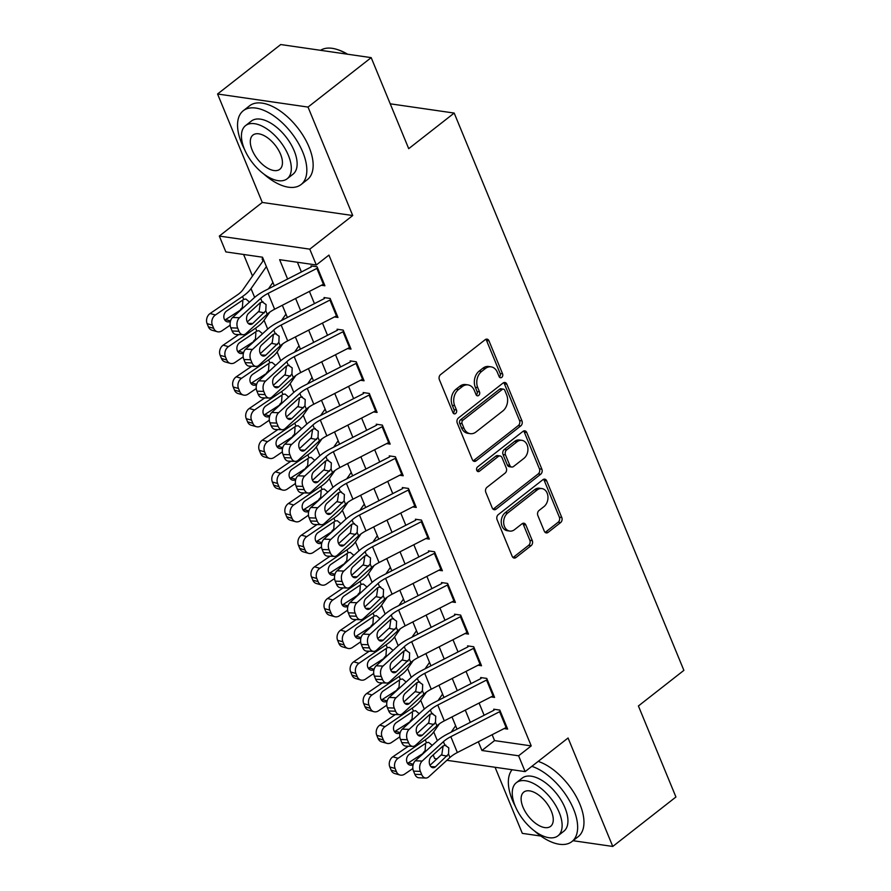 <?xml version="1.0" encoding="UTF-8"?>
<svg xmlns="http://www.w3.org/2000/svg" width="891" height="891" viewBox="0 0 891 891"><rect width="100%" height="100%" fill="white"/><g stroke="black" fill="none" stroke-linecap="round" stroke-linejoin="round"><path stroke-width="1.34" d="M501.744 377.394A2.573 1.938 98.2 0 0 502.58 373.852L488.97 340.83A3.687 2.773 98.2 0 0 487.021 339.126A3.687 2.773 98.2 0 0 485.216 339.66L440.566 374.61A3.687 2.773 98.2 0 0 439.374 379.655L452.984 412.689A2.573 1.938 98.2 0 0 454.354 413.87A2.573 1.938 98.2 0 0 455.613 413.502A2.573 1.938 98.2 0 0 456.459 409.96L454.7 405.695A11.783 8.865 98.2 0 1 458.531 389.534L462.251 386.616A11.783 8.865 98.2 0 1 468.031 384.912A11.783 8.865 98.2 0 1 474.29 390.358L476.05 394.624A2.573 1.938 98.2 0 0 477.42 395.816A2.573 1.938 98.2 0 0 478.679 395.448A2.573 1.938 98.2 0 0 479.525 391.906L477.754 387.641A11.783 8.865 98.2 0 1 481.597 371.48L485.317 368.562A11.783 8.865 98.2 0 1 491.097 366.858A11.783 8.865 98.2 0 1 497.345 372.304L499.116 376.57A2.573 1.938 98.2 0 0 500.475 377.762A2.573 1.938 98.2 0 0 501.744 377.394M499.339 377.004A2.573 1.938 98.2 0 0 500.141 373.507L486.531 340.473A3.687 2.773 98.2 0 0 485.74 339.337M453.218 413.112A2.573 1.938 98.2 0 0 454.009 409.615L452.249 405.338L454.7 405.695M476.273 395.058A2.573 1.938 98.2 0 0 477.075 391.561L475.315 387.284L477.754 387.641M544.312 531.214A3.687 2.773 98.2 0 0 546.272 532.918A3.687 2.773 98.2 0 0 548.076 532.384L560.606 522.583A3.687 2.773 98.2 0 0 561.798 517.526L546.684 480.85A3.687 2.773 98.2 0 0 544.735 479.146A3.687 2.773 98.2 0 0 542.92 479.681L498.281 514.63A3.687 2.773 98.2 0 0 497.089 519.676L512.202 556.352A3.687 2.773 98.2 0 0 514.152 558.056A3.687 2.773 98.2 0 0 515.967 557.521L531.092 545.682A3.687 2.773 98.2 0 0 532.295 540.625L525.824 524.933A3.687 2.773 98.2 0 0 523.863 523.229A3.687 2.773 98.2 0 0 522.059 523.763L514.553 529.644A9.846 7.406 98.2 0 1 509.719 531.069A9.846 7.406 98.2 0 1 503.738 523.518A9.846 7.406 98.2 0 1 507.703 513.016L537.095 490.005A9.846 7.406 98.2 0 1 541.928 488.58A9.846 7.406 98.2 0 1 547.909 496.131A9.846 7.406 98.2 0 1 543.944 506.634L539.044 510.465A3.687 2.773 98.2 0 0 537.852 515.521L544.312 531.214M492.133 734.707L494.561 740.599L531.225 745.901L518.595 755.791L525.122 771.617L446.87 760.301M371.191 57.637L308.03 107.076L217.571 94.001L280.732 44.55L371.191 57.637L408.713 148.663L454.187 113.068L683.887 670.366L638.413 705.973L675.935 797L612.774 846.45L568.068 737.993L525.122 771.617M217.571 94.001L262.277 202.446L352.725 215.533L308.03 107.076M352.725 215.533L309.778 249.157L316.305 264.983L279.629 259.682L287.604 279.039M531.225 745.901L328.935 255.093L316.305 264.983M520.756 425.92A3.687 2.773 98.2 0 0 521.959 420.864L506.845 384.188A3.687 2.773 98.2 0 0 504.885 382.484A3.687 2.773 98.2 0 0 503.081 383.019L458.442 417.968A3.687 2.773 98.2 0 0 457.239 423.013L472.364 459.689A3.687 2.773 98.2 0 0 474.313 461.393A3.687 2.773 98.2 0 0 476.117 460.859L520.756 425.92L518.317 425.564A3.687 2.773 98.2 0 0 519.52 420.507L504.395 383.832A3.687 2.773 98.2 0 0 503.615 382.696M526.759 432.525L541.884 469.201A3.687 2.773 98.2 0 1 540.681 474.246L496.042 509.195A3.687 2.773 98.2 0 1 494.238 509.73A3.687 2.773 98.2 0 1 492.278 508.026L485.807 492.333A3.687 2.773 98.2 0 1 487.009 487.277L505.119 473.11A3.687 2.773 98.2 0 0 506.311 468.053L502.023 457.651A3.687 2.773 98.2 0 0 500.074 455.947A3.687 2.773 98.2 0 0 498.258 456.482L479.414 471.239A2.573 1.938 98.2 0 1 478.144 471.606A2.573 1.938 98.2 0 1 476.585 469.635A2.573 1.938 98.2 0 1 477.621 466.884L523.006 431.355A3.687 2.773 98.2 0 1 524.81 430.821A3.687 2.773 98.2 0 1 526.759 432.525L524.32 432.168L539.434 468.844L541.884 469.201M495.073 767.274L522.315 833.363L540.848 836.048M573.036 840.703L612.774 846.45M321.384 285.265L324.914 285.777L317.085 266.777L310.97 265.897M334.437 316.94L337.967 317.441L330.138 298.452L324.023 297.561M347.49 348.604L351.021 349.105L343.191 330.115L337.076 329.225M360.543 380.268L364.074 380.78L356.233 361.779L350.13 360.888M373.585 411.932L377.116 412.444L369.286 393.443L363.172 392.552M386.638 443.595L390.169 444.108L382.339 425.107L376.225 424.216M399.691 475.259L403.222 475.772L395.392 456.771L389.278 455.891M412.745 506.923L416.275 507.436L408.446 488.435L402.331 487.555M425.798 538.587L429.328 539.1L421.499 520.099L415.384 519.219M438.851 570.251L442.382 570.763L434.541 551.763L428.437 550.883M451.893 601.915L455.424 602.427L447.594 583.427L441.479 582.547M464.946 633.579L468.477 634.091L460.647 615.091L454.533 614.211M477.999 665.243L481.53 665.755L473.7 646.755L467.586 645.875M491.052 696.907L494.583 697.419L486.753 678.419L480.639 677.539M297.405 262.255L301.403 271.967M309.411 291.402L314.456 303.631M322.464 323.065L327.509 335.294M335.517 354.729L340.562 366.958M348.57 386.393L353.604 398.622M361.623 418.057L366.658 430.286M374.666 449.721L379.711 461.95M387.719 481.385L392.764 493.625M400.772 513.06L405.817 525.289M413.825 544.724L418.87 556.953M426.878 576.388L431.912 588.617M439.931 608.052L444.965 620.281M452.973 639.716L458.019 651.945M466.026 671.38L471.072 683.609M479.08 703.044L484.125 715.273M493.692 709.203L499.806 710.094L507.636 729.083L504.106 728.582M243.611 254.47L252.498 276.032M263.257 258.991L262.077 258.824L262.979 261.018M454.187 113.068L390.225 103.813M437.002 758.876L434.663 758.542L433.182 754.933M274.317 285.844L262.522 257.209L225.846 251.908L219.32 236.07L309.778 249.157M262.277 202.446L219.32 236.07M478.333 741.78L481.931 750.489L518.595 755.791M295.623 298.474L300.657 310.703M308.665 330.138L313.71 342.367M321.718 361.802L326.763 374.031M334.771 393.466L339.816 405.695M347.824 425.13L352.869 437.358M360.877 456.793L365.911 469.022M373.93 488.457L378.965 500.686M386.972 520.121L392.018 532.35M400.026 551.785L405.071 564.014M413.079 583.449L418.124 595.678M426.132 615.113L431.166 627.342M439.185 646.777L444.219 659.006M452.238 678.441L457.272 690.67M465.28 710.105L470.325 722.345M457.038 729.15L451.993 716.921M443.985 697.486L438.951 685.257M430.932 665.822L425.898 653.582M417.879 634.147L412.845 621.918M404.837 602.483L399.792 590.254M391.784 570.819L386.739 558.59M378.731 539.155L373.685 526.926M365.678 507.491L360.643 495.262M352.624 475.827L347.59 463.598M339.571 444.163L334.537 431.935M326.529 412.5L321.484 400.271M313.476 380.836L308.431 368.607M300.423 349.172L295.378 336.943M287.37 317.508L282.336 305.279M494.561 740.599L481.931 750.489M491.097 366.858L488.658 366.502A11.783 8.865 98.2 0 0 482.866 368.217L485.317 368.562M475.315 387.284A11.783 8.865 98.2 0 1 479.146 371.124L482.866 368.217M468.031 384.912L465.592 384.556A11.783 8.865 98.2 0 0 459.812 386.271L462.251 386.616M452.249 405.338A11.783 8.865 98.2 0 1 456.092 389.178L459.812 386.271M473.143 460.836A3.687 2.773 98.2 0 0 473.678 460.502L518.317 425.564M504.785 390.325A2.573 1.938 98.2 0 0 503.415 389.133A2.573 1.938 98.2 0 0 502.145 389.512L462.964 420.184A2.573 1.938 98.2 0 0 462.128 423.715L463.977 428.226A11.783 8.865 98.2 0 0 470.236 433.672A11.783 8.865 98.2 0 0 476.017 431.957L502.802 410.996A11.783 8.865 98.2 0 0 506.634 394.836L504.785 390.325M503.415 389.133L500.965 388.788A2.573 1.938 98.2 0 0 499.706 389.155L502.145 389.512M470.236 433.672L467.786 433.316A11.783 8.865 98.2 0 1 461.538 427.869L459.678 423.37A2.573 1.938 98.2 0 1 460.524 419.828L499.706 389.155M493.068 509.162A3.687 2.773 98.2 0 0 493.592 508.839L538.231 473.889A3.687 2.773 98.2 0 0 539.434 468.844M500.074 455.947L497.624 455.591A3.687 2.773 98.2 0 0 495.819 456.125L477.008 470.849M523.897 458.397A9.846 7.406 98.2 0 0 527.862 447.906A9.846 7.406 98.2 0 0 521.881 440.343A9.846 7.406 98.2 0 0 517.047 441.769L506.689 449.877A3.687 2.773 98.2 0 0 505.498 454.922L509.786 465.336A3.687 2.773 98.2 0 0 511.735 467.04A3.687 2.773 98.2 0 0 513.55 466.505L523.897 458.397M521.881 440.343L519.442 439.987A9.846 7.406 98.2 0 0 514.597 441.424L517.047 441.769M511.735 467.04L509.296 466.684A3.687 2.773 98.2 0 1 507.335 464.991L503.047 454.577A3.687 2.773 98.2 0 1 504.25 449.521L514.597 441.424M524.32 432.168A3.687 2.773 98.2 0 0 523.529 431.021M541.928 488.58L539.478 488.223A9.846 7.406 98.2 0 0 534.645 489.649L537.095 490.005M509.719 531.069L507.28 530.713A9.846 7.406 98.2 0 1 501.299 523.162A9.846 7.406 98.2 0 1 505.264 512.659L534.645 489.649M512.982 557.499A3.687 2.773 98.2 0 0 513.517 557.165L528.641 545.325A3.687 2.773 98.2 0 0 529.844 540.28L523.373 524.576A3.687 2.773 98.2 0 0 522.594 523.44M545.103 532.361A3.687 2.773 98.2 0 0 545.637 532.027L558.156 522.226A3.687 2.773 98.2 0 0 559.359 517.17L544.234 480.494A3.687 2.773 98.2 0 0 543.454 479.358M263.691 260.049A13.12 5.346 -22.4 0 0 263.235 260.651L242.931 289.742A18.756 7.64 157.6 0 1 237.273 294.988L210.12 313.498L215.399 314.991A7.496 6.081 105.9 0 0 212.381 325.159L207.113 323.667A7.496 6.081 -74.1 0 1 210.12 313.498M266.387 266.598L251.028 288.617A28.122 11.46 157.6 0 1 242.541 296.48L215.399 314.991M272.913 282.436L268.436 288.851M254.804 307.662A28.122 11.46 157.6 0 1 252.766 309.522M230.156 325.204L221.926 330.828A7.496 6.081 105.9 0 1 217.259 331.708L211.991 330.216A7.496 6.081 -74.1 0 1 208.416 326.83L207.113 323.667M230.435 321.339A6.003 4.867 -74.1 0 1 227.149 321.774A6.003 4.867 -74.1 0 1 224.287 319.078A6.003 4.867 -74.1 0 1 226.693 310.937L243.755 299.421L245.905 299.042L249.235 301.837M208.416 326.83L213.684 328.334L212.381 325.159M213.684 328.334A7.496 6.081 105.9 0 0 217.259 331.708M224.799 320.025A6.003 4.867 105.9 0 0 225.601 319.579L230.535 320.972M241.383 309.478L225.601 319.579M240.537 309.389L242.397 307.406L242.82 301.191M324.124 283.861A13.12 5.346 157.6 0 1 323.4 284.24L274.628 309.222A18.756 7.64 -22.4 0 0 267.222 314.2L245.983 333.568A7.496 5.112 92.1 0 1 243.087 334.738A7.496 5.112 92.1 0 1 238.966 331.252L237.663 328.088L230.814 327.832L232.117 330.995L238.966 331.252M311.371 266.866L264.961 290.633A28.122 11.46 -22.4 0 0 253.835 298.117L232.607 317.486L239.456 317.742A7.496 5.112 92.1 0 0 237.663 328.088M317.597 268.024A13.12 5.346 157.6 0 1 316.873 268.403L268.102 293.384A18.756 7.64 -22.4 0 0 260.695 298.374L239.456 317.742M247.264 321.974L259.147 311.015L260.272 303.43M230.814 327.832A7.496 5.112 -87.9 0 1 232.607 317.486M243.087 334.738L236.238 334.481A7.496 5.112 -87.9 0 1 232.117 330.995M260.695 298.374L262.099 301.782L266.075 304.555L265.808 310.792L252.732 323.5A6.003 4.087 -87.9 0 1 250.416 324.424A6.003 4.087 -87.9 0 1 247.119 321.64A6.003 4.087 -87.9 0 1 248.556 313.365L260.228 302.717L263.057 301.815M347.011 54.139A46.878 24.269 -128.1 0 0 337.043 49.462L338.068 49.796A45.753 23.678 51.9 0 1 347.579 54.217M337.043 49.462A46.878 24.269 -128.1 0 0 320.56 50.308M263.703 173.945A46.878 24.269 -128.1 0 0 301.08 184.548A46.878 24.269 -128.1 0 0 302.751 152.049A46.878 24.269 -128.1 0 0 243.288 110.718A46.878 24.269 -128.1 0 0 241.628 143.217A46.878 24.269 -128.1 0 0 244.602 149.554M301.08 184.548L307.395 179.603A46.878 24.269 -128.1 0 0 309.066 147.104A46.878 24.269 -128.1 0 0 249.603 105.773L243.288 110.718M245.571 125.609L251.385 121.053A33.747 17.475 51.9 0 1 294.186 150.813A33.747 17.475 51.9 0 1 292.994 174.213L287.18 178.757A33.747 17.475 -128.1 0 0 288.383 155.368A33.747 17.475 -128.1 0 0 245.571 125.609A33.747 17.475 -128.1 0 0 244.368 148.997A33.747 17.475 -128.1 0 0 287.18 178.757M252.198 150.134A21.752 11.26 -128.1 0 0 279.785 169.312A21.752 11.26 -128.1 0 0 280.554 154.232A21.752 11.26 -128.1 0 0 252.966 135.053A21.752 11.26 -128.1 0 0 252.198 150.134M534.511 830.991A46.878 24.269 -128.1 0 0 571.899 841.594A46.878 24.269 -128.1 0 0 573.559 809.095A46.878 24.269 -128.1 0 0 531.871 766.338M512.091 769.735A46.878 24.269 -128.1 0 0 512.436 800.263A46.878 24.269 -128.1 0 0 515.421 806.6M571.899 841.594L578.214 836.649A46.878 24.269 -128.1 0 0 579.874 804.15A46.878 24.269 -128.1 0 0 538.186 761.393M516.39 782.654L522.193 778.099A33.747 17.475 51.9 0 1 565.005 807.859A33.747 17.475 51.9 0 1 563.803 831.258L557.989 835.803A33.747 17.475 -128.1 0 0 559.192 812.414A33.747 17.475 -128.1 0 0 516.39 782.654A33.747 17.475 -128.1 0 0 515.187 806.043A33.747 17.475 -128.1 0 0 557.989 835.803M523.006 807.179A21.752 11.26 -128.1 0 0 550.593 826.358A21.752 11.26 -128.1 0 0 551.373 811.278A21.752 11.26 -128.1 0 0 523.785 792.099A21.752 11.26 -128.1 0 0 523.006 807.179M238.71 334.57L223.173 345.162L228.441 346.655A7.496 6.081 105.9 0 0 225.434 356.823L220.155 355.331A7.496 6.081 -74.1 0 1 223.173 345.162M269.728 312.184L264.07 320.281A28.122 11.46 157.6 0 1 255.594 328.144L228.441 346.655M285.966 314.1L281.489 320.515M267.857 339.326A28.122 11.46 157.6 0 1 265.819 341.186M243.21 356.879L234.968 362.492A7.496 6.081 105.9 0 1 230.312 363.372L225.044 361.88A7.496 6.081 -74.1 0 1 221.469 358.494L220.155 355.331M243.488 353.003A6.003 4.867 -74.1 0 1 240.202 353.437A6.003 4.867 -74.1 0 1 237.34 350.742A6.003 4.867 -74.1 0 1 239.746 342.601L256.808 331.084L258.958 330.706L262.288 333.501M221.469 358.494L226.737 359.997L225.434 356.823M226.737 359.997A7.496 6.081 105.9 0 0 230.312 363.372M237.841 351.689A6.003 4.867 105.9 0 0 238.654 351.243L243.588 352.636M254.425 341.142L238.654 351.243M253.59 341.053L255.45 339.07L255.873 332.855M251.763 366.234L236.226 376.826L241.494 378.319A7.496 6.081 105.9 0 0 238.487 388.487L233.208 386.995A7.496 6.081 -74.1 0 1 236.226 376.826M282.781 343.848L277.123 351.945A28.122 11.46 157.6 0 1 268.648 359.808L241.494 378.319M299.02 345.764L294.542 352.179M280.899 371.001A28.122 11.46 157.6 0 1 278.872 372.85M256.263 388.543L248.021 394.156A7.496 6.081 105.9 0 1 243.366 395.036L238.097 393.544A7.496 6.081 -74.1 0 1 234.511 390.158L233.208 386.995M256.541 384.667A6.003 4.867 -74.1 0 1 253.244 385.101A6.003 4.867 -74.1 0 1 250.382 382.406A6.003 4.867 -74.1 0 1 252.799 374.265L269.862 362.748L272.011 362.37L275.33 365.165M234.511 390.158L239.79 391.661L238.487 388.487M239.79 391.661A7.496 6.081 105.9 0 0 243.366 395.036M250.894 383.353A6.003 4.867 105.9 0 0 251.708 382.907L256.641 384.311M267.478 372.806L251.708 382.907M266.643 372.728L268.492 370.734L268.926 364.519M264.816 397.898L249.28 408.49L254.548 409.983A7.496 6.081 105.9 0 0 251.529 420.151L246.261 418.659A7.496 6.081 -74.1 0 1 249.28 408.49M295.834 375.512L290.176 383.62A28.122 11.46 157.6 0 1 281.701 391.472L254.548 409.983M312.073 377.428L307.595 383.843M293.952 402.665A28.122 11.46 157.6 0 1 291.925 404.514M269.316 420.207L261.074 425.82A7.496 6.081 105.9 0 1 256.419 426.7L251.139 425.207A7.496 6.081 -74.1 0 1 247.564 421.822L246.261 418.659M269.583 416.331A6.003 4.867 -74.1 0 1 266.298 416.776A6.003 4.867 -74.1 0 1 263.435 414.07A6.003 4.867 -74.1 0 1 265.852 405.928L282.915 394.412L285.064 394.034L288.383 396.829M247.564 421.822L252.844 423.325L251.529 420.151M252.844 423.325A7.496 6.081 105.9 0 0 256.419 426.7M263.948 415.017A6.003 4.867 105.9 0 0 264.761 414.571L269.695 415.974M280.531 404.469L264.761 414.571M279.685 404.391L281.545 402.398L281.968 396.183M277.869 429.562L262.333 440.154L267.601 441.658A7.496 6.081 105.9 0 0 264.582 451.826L259.314 450.323A7.496 6.081 -74.1 0 1 262.333 440.154M308.887 407.176L303.23 415.284A28.122 11.46 157.6 0 1 294.754 423.136L267.601 441.658M325.126 409.092L320.649 415.507M307.005 434.329A28.122 11.46 157.6 0 1 304.967 436.178M282.369 451.871L274.127 457.484A7.496 6.081 105.9 0 1 269.472 458.364L264.193 456.871A7.496 6.081 -74.1 0 1 260.618 453.486L259.314 450.323M282.636 448.006A6.003 4.867 -74.1 0 1 279.351 448.44A6.003 4.867 -74.1 0 1 276.488 445.734A6.003 4.867 -74.1 0 1 278.905 437.592L295.957 426.076L298.117 425.709L301.436 428.493M260.618 453.486L265.886 454.989L264.582 451.826M265.886 454.989A7.496 6.081 105.9 0 0 269.472 458.364M277.001 446.692A6.003 4.867 105.9 0 0 277.803 446.235L282.737 447.638M293.585 436.133L277.803 446.235M292.738 436.055L294.598 434.062L295.021 427.847M337.177 315.525A13.12 5.346 157.6 0 1 336.453 315.904L287.682 340.885A18.756 7.64 -22.4 0 0 280.264 345.864L259.036 365.232A7.496 5.112 92.1 0 1 256.14 366.401A7.496 5.112 92.1 0 1 252.019 362.915L250.716 359.752L243.867 359.496L245.17 362.659L252.019 362.915M324.424 298.53L278.003 322.297A28.122 11.46 -22.4 0 0 266.888 329.781L245.649 349.149L252.509 349.406A7.496 5.112 92.1 0 0 250.716 359.752M330.65 299.688A13.12 5.346 157.6 0 1 329.926 300.067L281.155 325.048A18.756 7.64 -22.4 0 0 273.749 330.038L252.509 349.406M260.317 353.638L272.201 342.679L273.325 335.094M243.867 359.496A7.496 5.112 -87.9 0 1 245.649 349.149M256.14 366.401L249.291 366.145A7.496 5.112 -87.9 0 1 245.17 362.659M273.749 330.038L275.152 333.446L279.128 336.219L278.861 342.456L265.774 355.164A6.003 4.087 -87.9 0 1 263.469 356.088A6.003 4.087 -87.9 0 1 260.172 353.304A6.003 4.087 -87.9 0 1 261.598 345.029L273.281 334.381L276.11 333.479M350.219 347.189A13.12 5.346 157.6 0 1 349.506 347.568L300.735 372.549A18.756 7.64 -22.4 0 0 293.317 377.539L272.089 396.896A7.496 5.112 92.1 0 1 269.193 398.065A7.496 5.112 92.1 0 1 265.072 394.579L263.769 391.416L256.909 391.16L258.223 394.323L265.072 394.579M337.477 330.193L291.056 353.961A28.122 11.46 -22.4 0 0 279.941 361.445L258.702 380.813L265.563 381.07A7.496 5.112 92.1 0 0 263.769 391.416M343.703 331.352A13.12 5.346 157.6 0 1 342.979 331.742L294.208 356.712A18.756 7.64 -22.4 0 0 286.791 361.701L265.563 381.07M273.37 385.302L285.254 374.343L286.379 366.758M256.909 391.16A7.496 5.112 -87.9 0 1 258.702 380.813M269.193 398.065L262.333 397.809A7.496 5.112 -87.9 0 1 258.223 394.323M286.791 361.701L288.205 365.11L292.181 367.883L291.914 374.12L278.827 386.828A6.003 4.087 -87.9 0 1 276.522 387.752A6.003 4.087 -87.9 0 1 273.225 384.968A6.003 4.087 -87.9 0 1 274.651 376.693L286.334 366.045L289.163 365.143M363.272 378.853A13.12 5.346 157.6 0 1 362.548 379.232L313.788 404.213A18.756 7.64 -22.4 0 0 306.37 409.203L285.131 428.571A7.496 5.112 92.1 0 1 282.247 429.729A7.496 5.112 92.1 0 1 278.126 426.243L276.823 423.08L269.962 422.824L271.265 425.987L278.126 426.243M350.519 361.857L304.109 385.625A28.122 11.46 -22.4 0 0 292.994 393.109L271.755 412.477L278.616 412.733A7.496 5.112 92.1 0 0 276.823 423.08M356.745 363.016A13.12 5.346 157.6 0 1 356.021 363.405L307.261 388.376A18.756 7.64 -22.4 0 0 299.844 393.365L278.616 412.733M286.423 416.966L298.307 406.006L299.432 398.422M269.962 422.824A7.496 5.112 -87.9 0 1 271.755 412.477M282.247 429.729L275.386 429.473A7.496 5.112 -87.9 0 1 271.265 425.987M299.844 393.365L301.247 396.773L305.223 399.547L304.967 405.784L291.88 418.492A6.003 4.087 -87.9 0 1 289.564 419.427A6.003 4.087 -87.9 0 1 286.278 416.632A6.003 4.087 -87.9 0 1 287.704 408.356L299.387 397.709L302.216 396.807M376.325 410.517A13.12 5.346 157.6 0 1 375.601 410.896L326.841 435.877A18.756 7.64 -22.4 0 0 319.423 440.867L298.184 460.235A7.496 5.112 92.1 0 1 295.3 461.393A7.496 5.112 92.1 0 1 291.179 457.907L289.876 454.744L283.015 454.488L284.318 457.651L291.179 457.907M363.573 393.521L317.163 417.3A28.122 11.46 -22.4 0 0 306.036 424.773L284.808 444.141L291.658 444.397A7.496 5.112 92.1 0 0 289.876 454.744M369.798 394.68A13.12 5.346 157.6 0 1 369.074 395.069L320.315 420.04A18.756 7.64 -22.4 0 0 312.897 425.029L291.658 444.397M299.476 448.63L311.36 437.67L312.485 430.086M283.015 454.488A7.496 5.112 -87.9 0 1 284.808 444.141M295.3 461.393L288.439 461.137A7.496 5.112 -87.9 0 1 284.318 457.651M312.897 425.029L314.3 428.437L318.276 431.211L318.02 437.448L304.934 450.155A6.003 4.087 -87.9 0 1 302.617 451.091A6.003 4.087 -87.9 0 1 299.32 448.307A6.003 4.087 -87.9 0 1 300.757 440.02L312.44 429.373L315.269 428.471M290.911 461.226L275.375 471.818L280.654 473.321A7.496 6.081 105.9 0 0 277.636 483.49L272.368 481.986A7.496 6.081 -74.1 0 1 275.375 471.818M321.941 438.84L316.283 446.948A28.122 11.46 157.6 0 1 307.807 454.811L280.654 473.321M338.168 440.755L333.691 447.171M320.058 465.993A28.122 11.46 157.6 0 1 318.02 467.842M295.411 483.535L287.18 489.148A7.496 6.081 105.9 0 1 282.514 490.028L277.246 488.535A7.496 6.081 -74.1 0 1 273.671 485.161L272.368 481.986M295.689 479.67A6.003 4.867 -74.1 0 1 292.404 480.104A6.003 4.867 -74.1 0 1 289.542 477.398A6.003 4.867 -74.1 0 1 291.958 469.267L309.01 457.74L311.171 457.373L314.49 460.157M273.671 485.161L278.939 486.653L277.636 483.49M278.939 486.653A7.496 6.081 105.9 0 0 282.514 490.028M290.054 478.356A6.003 4.867 105.9 0 0 290.856 477.899L295.79 479.302M306.638 467.797L290.856 477.899M305.791 467.719L307.651 465.726L308.074 459.511M389.378 442.181A13.12 5.346 157.6 0 1 388.654 442.56L339.883 467.541A18.756 7.64 -22.4 0 0 332.477 472.531L311.237 491.899A7.496 5.112 92.1 0 1 308.342 493.057A7.496 5.112 92.1 0 1 304.232 489.571L302.918 486.408L296.068 486.152L297.371 489.315L304.232 489.571M376.626 425.185L330.216 448.964A28.122 11.46 -22.4 0 0 319.089 456.437L297.861 475.805L304.711 476.061A7.496 5.112 92.1 0 0 302.918 486.408M382.852 426.344A13.12 5.346 157.6 0 1 382.128 426.733L333.357 451.715A18.756 7.64 -22.4 0 0 325.95 456.693L304.711 476.061M312.518 480.294L324.413 469.334L325.538 461.75M296.068 486.152A7.496 5.112 -87.9 0 1 297.861 475.805M308.342 493.057L301.492 492.801A7.496 5.112 -87.9 0 1 297.371 489.315M325.95 456.693L327.353 460.112L331.329 462.875L331.073 469.123L317.987 481.819A6.003 4.087 -87.9 0 1 315.67 482.755A6.003 4.087 -87.9 0 1 312.373 479.971A6.003 4.087 -87.9 0 1 313.81 471.684L325.493 461.037L328.322 460.135M303.965 492.89L288.428 503.482L293.707 504.985A7.496 6.081 105.9 0 0 290.689 515.154L285.41 513.65A7.496 6.081 -74.1 0 1 288.428 503.482M334.983 470.504L329.336 478.612A28.122 11.46 157.6 0 1 320.849 486.475L293.707 504.985M351.221 472.419L346.744 478.846M333.111 497.657A28.122 11.46 157.6 0 1 331.073 499.506M308.464 515.198L300.234 520.812A7.496 6.081 105.9 0 1 295.567 521.692L290.299 520.199A7.496 6.081 -74.1 0 1 286.724 516.825L285.41 513.65M308.743 511.334A6.003 4.867 -74.1 0 1 305.457 511.768A6.003 4.867 -74.1 0 1 302.595 509.062A6.003 4.867 -74.1 0 1 305 500.931L322.063 489.404L324.213 489.036L327.543 491.821M286.724 516.825L291.992 518.317L290.689 515.154M291.992 518.317A7.496 6.081 105.9 0 0 295.567 521.692M303.107 510.02A6.003 4.867 105.9 0 0 303.909 509.563L308.843 510.966M319.691 499.461L303.909 509.563M318.844 499.383L320.704 497.401L321.128 491.175M402.431 473.845A13.12 5.346 157.6 0 1 401.707 474.224L352.936 499.205A18.756 7.64 -22.4 0 0 345.53 504.195L324.291 523.563A7.496 5.112 92.1 0 1 321.395 524.721A7.496 5.112 92.1 0 1 317.274 521.235L315.971 518.072L309.121 517.816L310.424 520.979L317.274 521.235M389.679 456.849L343.269 480.628A28.122 11.46 -22.4 0 0 332.143 488.101L310.914 507.469L317.764 507.725A7.496 5.112 92.1 0 0 315.971 518.072M395.905 458.007A13.12 5.346 157.6 0 1 395.181 458.397L346.41 483.379A18.756 7.64 -22.4 0 0 339.003 488.357L317.764 507.725M325.571 511.957L337.455 500.998L338.58 493.414M309.121 517.816A7.496 5.112 -87.9 0 1 310.914 507.469M321.395 524.721L314.545 524.465A7.496 5.112 -87.9 0 1 310.424 520.979M339.003 488.357L340.407 491.776L344.383 494.538L344.115 500.787L331.04 513.483A6.003 4.087 -87.9 0 1 328.723 514.419A6.003 4.087 -87.9 0 1 325.427 511.634A6.003 4.087 -87.9 0 1 326.863 503.359L338.535 492.701L341.364 491.799M317.018 524.554L301.481 535.146L306.749 536.649A7.496 6.081 105.9 0 0 303.742 546.818L298.463 545.314A7.496 6.081 -74.1 0 1 301.481 535.146M348.036 502.168L342.378 510.276A28.122 11.46 157.6 0 1 333.902 518.139L306.749 536.649M364.274 504.094L359.797 510.51M346.165 529.321A28.122 11.46 157.6 0 1 344.126 531.181M321.517 546.862L313.276 552.476A7.496 6.081 105.9 0 1 308.62 553.367L303.352 551.863A7.496 6.081 -74.1 0 1 299.777 548.488L298.463 545.314M321.796 542.998A6.003 4.867 -74.1 0 1 318.51 543.432A6.003 4.867 -74.1 0 1 315.648 540.726A6.003 4.867 -74.1 0 1 318.054 532.595L335.116 521.079L337.266 520.7L340.596 523.485M299.777 548.488L305.045 549.981L303.742 546.818M305.045 549.981A7.496 6.081 105.9 0 0 308.62 553.367M316.149 541.683A6.003 4.867 105.9 0 0 316.962 541.227L321.896 542.63M332.733 531.136L316.962 541.227M331.897 531.047L333.757 529.065L334.181 522.839M415.484 505.509A13.12 5.346 157.6 0 1 414.76 505.888L365.989 530.869A18.756 7.64 -22.4 0 0 358.572 535.859L337.344 555.227A7.496 5.112 92.1 0 1 334.448 556.385A7.496 5.112 92.1 0 1 330.327 552.91L329.024 549.736L322.174 549.48L323.478 552.643L330.327 552.91M402.732 488.513L356.311 512.292A28.122 11.46 -22.4 0 0 345.196 519.765L323.956 539.133L330.817 539.389A7.496 5.112 92.1 0 0 329.024 549.736M408.958 489.682A13.12 5.346 157.6 0 1 408.234 490.061L359.463 515.043A18.756 7.64 -22.4 0 0 352.056 520.021L330.817 539.389M338.625 543.621L350.508 532.662L351.633 525.089M322.174 549.48A7.496 5.112 -87.9 0 1 323.956 539.133M334.448 556.385L327.598 556.129A7.496 5.112 -87.9 0 1 323.478 552.643M352.056 520.021L353.46 523.44L357.436 526.202L357.168 532.45L344.082 545.147A6.003 4.087 -87.9 0 1 341.776 546.083A6.003 4.087 -87.9 0 1 338.48 543.298A6.003 4.087 -87.9 0 1 339.905 535.023L351.589 524.365L354.418 523.462M330.071 556.218L314.534 566.81L319.802 568.313A7.496 6.081 105.9 0 0 316.795 578.482L311.516 576.978A7.496 6.081 -74.1 0 1 314.534 566.81M361.089 533.832L355.431 541.94A28.122 11.46 157.6 0 1 346.955 549.803L319.802 568.313M377.327 535.758L372.85 542.173M359.207 560.985A28.122 11.46 157.6 0 1 357.18 562.845M334.57 578.526L326.329 584.14A7.496 6.081 105.9 0 1 321.673 585.031L316.405 583.527A7.496 6.081 -74.1 0 1 312.819 580.152L311.516 576.978M334.849 574.662A6.003 4.867 -74.1 0 1 331.552 575.096A6.003 4.867 -74.1 0 1 328.69 572.39A6.003 4.867 -74.1 0 1 331.107 564.259L348.169 552.743L350.319 552.364L353.638 555.149M312.819 580.152L318.098 581.645L316.795 578.482M318.098 581.645A7.496 6.081 105.9 0 0 321.673 585.031M329.202 573.347A6.003 4.867 105.9 0 0 330.015 572.891L334.949 574.294M345.786 562.8L330.015 572.891M344.951 562.711L346.799 560.729L347.234 554.514M428.526 537.173A13.12 5.346 157.6 0 1 427.814 537.563L379.043 562.533A18.756 7.64 -22.4 0 0 371.625 567.522L350.397 586.891A7.496 5.112 92.1 0 1 347.501 588.049A7.496 5.112 92.1 0 1 343.38 584.574L342.077 581.4L335.216 581.144L336.531 584.318L343.38 584.574M415.785 520.177L369.364 543.956A28.122 11.46 -22.4 0 0 358.249 551.429L337.01 570.797L343.87 571.053A7.496 5.112 92.1 0 0 342.077 581.4M422.011 521.346A13.12 5.346 157.6 0 1 421.287 521.725L372.516 546.706A18.756 7.64 -22.4 0 0 365.098 551.685L343.87 571.053M351.678 575.285L363.561 564.326L364.686 556.752M335.216 581.144A7.496 5.112 -87.9 0 1 337.01 570.797M347.501 588.049L340.64 587.793A7.496 5.112 -87.9 0 1 336.531 584.318M365.098 551.685L366.513 555.104L370.489 557.877L370.222 564.114L357.135 576.811A6.003 4.087 -87.9 0 1 354.83 577.747A6.003 4.087 -87.9 0 1 351.533 574.962A6.003 4.087 -87.9 0 1 352.959 566.687L364.642 556.029L367.471 555.126M343.124 587.882L327.587 598.485L332.855 599.977A7.496 6.081 105.9 0 0 329.837 610.146L324.569 608.653A7.496 6.081 -74.1 0 1 327.587 598.485M374.142 565.495L368.484 573.604A28.122 11.46 157.6 0 1 360.009 581.467L332.855 599.977M390.381 567.422L385.903 573.837M372.26 592.649A28.122 11.46 157.6 0 1 370.222 594.509M347.624 610.19L339.382 615.804A7.496 6.081 105.9 0 1 334.726 616.695L329.447 615.191A7.496 6.081 -74.1 0 1 325.872 611.816L324.569 608.653M347.891 606.326A6.003 4.867 -74.1 0 1 344.605 606.76A6.003 4.867 -74.1 0 1 341.743 604.053A6.003 4.867 -74.1 0 1 344.16 595.923L361.223 584.407L363.372 584.028L366.691 586.813M325.872 611.816L331.151 613.309L329.837 610.146M331.151 613.309A7.496 6.081 105.9 0 0 334.726 616.695M342.255 605.011A6.003 4.867 105.9 0 0 343.057 604.555L348.002 605.958M358.839 594.464L343.057 604.555M357.993 594.375L359.853 592.392L360.276 586.178M441.58 568.837A13.12 5.346 157.6 0 1 440.856 569.226L392.096 594.197A18.756 7.64 -22.4 0 0 384.678 599.186L363.439 618.554A7.496 5.112 92.1 0 1 360.554 619.713A7.496 5.112 92.1 0 1 356.433 616.238L355.13 613.064L348.27 612.808L349.573 615.982L356.433 616.238M428.827 551.841L382.417 575.619A28.122 11.46 -22.4 0 0 371.302 583.093L350.063 602.461L356.923 602.717A7.496 5.112 92.1 0 0 355.13 613.064M435.053 553.01A13.12 5.346 157.6 0 1 434.329 553.389L385.569 578.37A18.756 7.64 -22.4 0 0 378.152 583.36L356.923 602.717M364.731 606.949L376.615 595.99L377.739 588.416M348.27 612.808A7.496 5.112 -87.9 0 1 350.063 602.461M360.554 619.713L353.694 619.457A7.496 5.112 -87.9 0 1 349.573 615.982M378.152 583.36L379.555 586.768L383.531 589.541L383.275 595.778L370.188 608.486A6.003 4.087 -87.9 0 1 367.872 609.411A6.003 4.087 -87.9 0 1 364.586 606.626A6.003 4.087 -87.9 0 1 366.012 598.351L377.695 587.692L380.524 586.79M356.177 619.557L340.64 630.149L345.908 631.641A7.496 6.081 105.9 0 0 342.89 641.81L337.622 640.317A7.496 6.081 -74.1 0 1 340.64 630.149M387.195 597.17L381.537 605.267A28.122 11.46 157.6 0 1 373.062 613.131L345.908 631.641M403.434 599.086L398.956 605.501M385.313 624.313A28.122 11.46 157.6 0 1 383.275 626.173M360.677 641.854L352.435 647.479A7.496 6.081 105.9 0 1 347.78 648.358L342.5 646.855A7.496 6.081 -74.1 0 1 338.925 643.48L337.622 640.317M360.944 637.989A6.003 4.867 -74.1 0 1 357.659 638.424A6.003 4.867 -74.1 0 1 354.796 635.717A6.003 4.867 -74.1 0 1 357.213 627.587L374.265 616.071L376.425 615.692L379.744 618.477M338.925 643.48L344.193 644.973L342.89 641.81M344.193 644.973A7.496 6.081 105.9 0 0 347.78 648.358M355.309 636.675A6.003 4.867 105.9 0 0 356.11 636.219L361.044 637.622M371.892 626.128L356.11 636.219M371.046 626.039L372.906 624.056L373.329 617.842M454.633 600.501A13.12 5.346 157.6 0 1 453.909 600.89L405.149 625.861A18.756 7.64 -22.4 0 0 397.731 630.85L376.492 650.218A7.496 5.112 92.1 0 1 373.607 651.377A7.496 5.112 92.1 0 1 369.487 647.902L368.183 644.728L361.323 644.471L362.626 647.646L369.487 647.902M441.88 583.505L395.47 607.283A28.122 11.46 -22.4 0 0 384.344 614.768L363.116 634.125L369.965 634.392A7.496 5.112 92.1 0 0 368.183 644.728M448.106 584.674A13.12 5.346 157.6 0 1 447.382 585.053L398.622 610.034A18.756 7.64 -22.4 0 0 391.205 615.024L369.965 634.392M377.784 638.613L389.668 627.654L390.793 620.08M361.323 644.471A7.496 5.112 -87.9 0 1 363.116 634.125M373.607 651.377L366.747 651.121A7.496 5.112 -87.9 0 1 362.626 647.646M391.205 615.024L392.608 618.432L396.584 621.205L396.328 627.442L383.241 640.15A6.003 4.087 -87.9 0 1 380.925 641.075A6.003 4.087 -87.9 0 1 377.628 638.29A6.003 4.087 -87.9 0 1 379.065 630.015L390.748 619.356L393.577 618.465M369.219 651.221L353.682 661.813L358.962 663.305A7.496 6.081 105.9 0 0 355.943 673.473L350.675 671.981A7.496 6.081 -74.1 0 1 353.682 661.813M400.248 628.834L394.59 636.931A28.122 11.46 157.6 0 1 386.115 644.794L358.962 663.305M416.476 630.75L411.998 637.165M398.366 655.976A28.122 11.46 157.6 0 1 396.328 657.836M373.719 673.518L365.488 679.142A7.496 6.081 105.9 0 1 360.822 680.022L355.554 678.519A7.496 6.081 -74.1 0 1 351.978 675.144L350.675 671.981M373.997 669.653A6.003 4.867 -74.1 0 1 370.712 670.088A6.003 4.867 -74.1 0 1 367.849 667.381A6.003 4.867 -74.1 0 1 370.266 659.251L387.318 647.735L389.478 647.356L392.797 650.14M351.978 675.144L357.246 676.637L355.943 673.473M357.246 676.637A7.496 6.081 105.9 0 0 360.822 680.022M368.362 668.339A6.003 4.867 105.9 0 0 369.164 667.882L374.097 669.286M384.945 657.792L369.164 667.882M384.099 657.703L385.959 655.72L386.382 649.506M467.686 632.165A13.12 5.346 157.6 0 1 466.962 632.554L418.191 657.536A18.756 7.64 -22.4 0 0 410.784 662.514L389.545 681.882A7.496 5.112 92.1 0 1 386.649 683.041A7.496 5.112 92.1 0 1 382.54 679.566L381.225 676.403L374.376 676.135L375.679 679.31L382.54 679.566M454.933 615.18L408.524 638.947A28.122 11.46 -22.4 0 0 397.397 646.432L376.169 665.8L383.019 666.056A7.496 5.112 92.1 0 0 381.225 676.403M461.159 616.338A13.12 5.346 157.6 0 1 460.435 616.717L411.664 641.698A18.756 7.64 -22.4 0 0 404.258 646.688L383.019 666.056M390.826 670.288L402.71 659.318L403.846 651.744M374.376 676.135A7.496 5.112 -87.9 0 1 376.169 665.8M386.649 683.041L379.8 682.784A7.496 5.112 -87.9 0 1 375.679 679.31M404.258 646.688L405.661 650.096L409.637 652.869L409.381 659.106L396.295 671.814A6.003 4.087 -87.9 0 1 393.978 672.738A6.003 4.087 -87.9 0 1 390.681 669.954A6.003 4.087 -87.9 0 1 392.118 661.679L403.801 651.02L406.63 650.129M382.272 682.885L366.736 693.476L372.015 694.969A7.496 6.081 105.9 0 0 368.997 705.137L363.717 703.645A7.496 6.081 -74.1 0 1 366.736 693.476M413.29 660.498L407.644 668.595A28.122 11.46 157.6 0 1 399.157 676.458L372.015 694.969M429.529 662.414L425.052 668.829M411.419 687.64A28.122 11.46 157.6 0 1 409.381 689.5M386.772 705.182L378.541 710.806A7.496 6.081 105.9 0 1 373.875 711.686L368.607 710.194A7.496 6.081 -74.1 0 1 365.032 706.808L363.717 703.645M387.05 701.317A6.003 4.867 -74.1 0 1 383.765 701.752A6.003 4.867 -74.1 0 1 380.903 699.056A6.003 4.867 -74.1 0 1 383.308 690.915L400.371 679.399L402.52 679.02L405.85 681.804M365.032 706.808L370.3 708.3L368.997 705.137M370.3 708.3A7.496 6.081 105.9 0 0 373.875 711.686M381.415 700.003A6.003 4.867 105.9 0 0 382.217 699.546L387.151 700.95M397.999 689.456L382.217 699.546M397.152 689.367L399.012 687.384L399.435 681.17M480.739 663.828A13.12 5.346 157.6 0 1 480.015 664.218L431.244 689.2A18.756 7.64 -22.4 0 0 423.838 694.178L402.598 713.546A7.496 5.112 92.1 0 1 399.703 714.716A7.496 5.112 92.1 0 1 395.582 711.23L394.279 708.067L387.429 707.81L388.732 710.973L395.582 711.23M467.987 646.844L421.577 670.611A28.122 11.46 -22.4 0 0 410.45 678.096L389.211 697.464L396.072 697.72A7.496 5.112 92.1 0 0 394.279 708.067M474.212 648.002A13.12 5.346 157.6 0 1 473.489 648.381L424.717 673.362A18.756 7.64 -22.4 0 0 417.311 678.352L396.072 697.72M403.879 701.952L415.763 690.982L416.888 683.408M387.429 707.81A7.496 5.112 -87.9 0 1 389.211 697.464M399.703 714.716L392.853 714.448A7.496 5.112 -87.9 0 1 388.732 710.973M417.311 678.352L418.714 681.76L422.69 684.533L422.423 690.77L409.348 703.478A6.003 4.087 -87.9 0 1 407.031 704.402A6.003 4.087 -87.9 0 1 403.734 701.618A6.003 4.087 -87.9 0 1 405.171 693.343L416.843 682.695L419.672 681.793M395.326 714.549L379.789 725.14L385.057 726.633A7.496 6.081 105.9 0 0 382.05 736.801L376.77 735.309A7.496 6.081 -74.1 0 1 379.789 725.14M426.344 692.162L420.686 700.259A28.122 11.46 157.6 0 1 412.21 708.122L385.057 726.633M442.582 694.078L438.105 700.493M424.472 719.304A28.122 11.46 157.6 0 1 422.434 721.164M399.825 736.846L391.583 742.47A7.496 6.081 105.9 0 1 386.928 743.35L381.66 741.858A7.496 6.081 -74.1 0 1 378.074 738.472L376.77 735.309M400.104 732.981A6.003 4.867 -74.1 0 1 396.818 733.416A6.003 4.867 -74.1 0 1 393.956 730.72A6.003 4.867 -74.1 0 1 396.361 722.579L413.424 711.063L415.574 710.684L418.904 713.479M378.074 738.472L383.353 739.976L382.05 736.801M383.353 739.976A7.496 6.081 105.9 0 0 386.928 743.35M394.457 731.667A6.003 4.867 105.9 0 0 395.27 731.221L400.204 732.614M411.041 721.12L395.27 731.221M410.205 721.031L412.065 719.048L412.488 712.833M493.792 695.503A13.12 5.346 157.6 0 1 493.068 695.882L444.297 720.864A18.756 7.64 -22.4 0 0 436.88 725.842L415.651 745.21A7.496 5.112 92.1 0 1 412.756 746.38A7.496 5.112 92.1 0 1 408.635 742.894L407.332 739.73L400.482 739.474L401.785 742.637L408.635 742.894M481.04 678.508L434.619 702.275A28.122 11.46 -22.4 0 0 423.503 709.759L402.264 729.128L409.125 729.384A7.496 5.112 92.1 0 0 407.332 739.73M487.266 679.666A13.12 5.346 157.6 0 1 486.542 680.045L437.771 705.026A18.756 7.64 -22.4 0 0 430.353 710.016L409.125 729.384M416.932 733.616L428.816 722.657L429.941 715.072M400.482 739.474A7.496 5.112 -87.9 0 1 402.264 729.128M412.756 746.38L405.906 746.123A7.496 5.112 -87.9 0 1 401.785 742.637M430.353 710.016L431.767 713.424L435.744 716.197L435.476 722.434L422.39 735.142A6.003 4.087 -87.9 0 1 420.084 736.066A6.003 4.087 -87.9 0 1 416.788 733.282A6.003 4.087 -87.9 0 1 418.213 725.007L429.896 714.359L432.725 713.457M408.379 746.212L392.842 756.804L398.11 758.297A7.496 6.081 105.9 0 0 395.092 768.465L389.824 766.973A7.496 6.081 -74.1 0 1 392.842 756.804M439.397 723.826L433.739 731.923A28.122 11.46 157.6 0 1 425.263 739.786L398.11 758.297M455.635 725.742L451.158 732.157M437.514 750.968A28.122 11.46 157.6 0 1 435.487 752.828M412.878 768.521L404.637 774.134A7.496 6.081 105.9 0 1 399.981 775.014L394.713 773.522A7.496 6.081 -74.1 0 1 391.127 770.136L389.824 766.973M413.157 764.645A6.003 4.867 -74.1 0 1 409.86 765.079A6.003 4.867 -74.1 0 1 406.998 762.384A6.003 4.867 -74.1 0 1 409.415 754.243L426.477 742.726L428.627 742.348L431.946 745.143M391.127 770.136L396.406 771.639L395.092 768.465M396.406 771.639A7.496 6.081 105.9 0 0 399.981 775.014M407.51 763.331A6.003 4.867 105.9 0 0 408.323 762.885L413.257 764.278M424.094 752.784L408.323 762.885M423.247 752.695L425.107 750.712L425.542 744.497M506.834 727.167A13.12 5.346 157.6 0 1 506.121 727.546L457.35 752.527A18.756 7.64 -22.4 0 0 449.933 757.506L428.705 776.874A7.496 5.112 92.1 0 1 425.809 778.043A7.496 5.112 92.1 0 1 421.688 774.557L420.385 771.394L413.524 771.138L414.838 774.301L421.688 774.557M494.082 710.172L447.672 733.939A28.122 11.46 -22.4 0 0 436.557 741.423L415.317 760.791L422.178 761.048A7.496 5.112 92.1 0 0 420.385 771.394M500.319 711.33A13.12 5.346 157.6 0 1 499.595 711.709L450.824 736.69A18.756 7.64 -22.4 0 0 443.406 741.68L422.178 761.048M429.985 765.28L441.869 754.321L442.994 746.736M413.524 771.138A7.496 5.112 -87.9 0 1 415.317 760.791M425.809 778.043L418.948 777.787A7.496 5.112 -87.9 0 1 414.838 774.301M443.406 741.68L444.821 745.088L448.797 747.861L448.529 754.098L435.443 766.806A6.003 4.087 -87.9 0 1 433.137 767.73A6.003 4.087 -87.9 0 1 429.841 764.946A6.003 4.087 -87.9 0 1 431.266 756.671L442.95 746.023L445.778 745.121M500.141 373.507L502.58 373.852M454.009 409.615L456.459 409.96M477.075 391.561L479.525 391.906M479.146 371.124L481.597 371.48M456.092 389.178L458.531 389.534M486.531 340.473L488.97 340.83M473.678 460.502L476.117 460.859M504.395 383.832L506.845 384.188M519.52 420.507L521.959 420.864M460.524 419.828L462.964 420.184M459.678 423.37L462.128 423.715M461.538 427.869L463.977 428.226M538.231 473.889L540.681 474.246M493.592 508.839L496.042 509.195M495.819 456.125L498.258 456.482M477.041 470.894L479.414 471.239M504.25 449.521L506.689 449.877M503.047 454.577L505.498 454.922M507.335 464.991L509.786 465.336M505.264 512.659L507.703 513.016M523.373 524.576L525.824 524.933M529.844 540.28L532.295 540.625M528.641 545.325L531.092 545.682M513.517 557.165L515.967 557.521M544.234 480.494L546.684 480.85M559.359 517.17L561.798 517.526M558.156 522.226L560.606 522.583M545.637 532.027L548.076 532.384M254.648 297.405L251.028 288.617M243.755 299.421L242.541 296.48M265.808 310.792L267.222 314.2M268.102 293.384L274.628 309.222M316.873 268.403L323.4 284.24M248.177 323.333L252.732 323.5M264.404 312.841L258.524 311.705M267.69 329.069L264.07 320.281M256.808 331.084L255.594 328.144M280.743 360.732L277.123 351.945M269.862 362.748L268.648 359.808M293.796 392.396L290.176 383.62M282.915 394.412L281.701 391.472M306.849 424.06L303.23 415.284M295.957 426.076L294.754 423.136M278.861 342.456L280.264 345.864M281.155 325.048L287.682 340.885M329.926 300.067L336.453 315.904M261.23 354.997L265.774 355.164M277.457 344.505L271.577 343.369M291.914 374.12L293.317 377.539M294.208 356.712L300.735 372.549M342.979 331.742L349.506 347.568M274.283 386.661L278.827 386.828M290.511 376.18L284.63 375.033M304.967 405.784L306.37 409.203M307.261 388.376L313.788 404.213M356.021 363.405L362.548 379.232M287.336 418.325L291.88 418.492M303.564 407.844L297.672 406.697M318.02 437.448L319.423 440.867M320.315 420.04L326.841 435.877M369.074 395.069L375.601 410.896M300.378 449.988L304.934 450.155M316.617 439.508L310.725 438.361M319.902 455.724L316.283 446.948M309.01 457.74L307.807 454.811M331.073 469.123L332.477 472.531M333.357 451.715L339.883 467.541M382.128 426.733L388.654 442.56M313.432 481.652L317.987 481.819M329.67 471.172L323.778 470.025M332.956 487.388L329.336 478.612M322.063 489.404L320.849 486.475M344.115 500.787L345.53 504.195M346.41 483.379L352.936 499.205M395.181 458.397L401.707 474.224M326.485 513.316L331.04 513.483M342.712 502.836L336.831 501.689M345.998 519.052L342.378 510.276M335.116 521.079L333.902 518.139M357.168 532.45L358.572 535.859M359.463 515.043L365.989 530.869M408.234 490.061L414.76 505.888M339.538 544.98L344.082 545.147M355.765 534.5L349.885 533.353M359.051 550.716L355.431 541.94M348.169 552.743L346.955 549.803M370.222 564.114L371.625 567.522M372.516 546.706L379.043 562.533M421.287 521.725L427.814 537.563M352.591 576.644L357.135 576.811M368.818 566.164L362.938 565.028M372.104 582.38L368.484 573.604M361.223 584.407L360.009 581.467M383.275 595.778L384.678 599.186M385.569 578.37L392.096 594.197M434.329 553.389L440.856 569.226M365.644 608.308L370.188 608.486M381.871 597.828L375.98 596.692M385.157 614.044L381.537 605.267M374.265 616.071L373.062 613.131M396.328 627.442L397.731 630.85M398.622 610.034L405.149 625.861M447.382 585.053L453.909 600.89M378.686 639.972L383.241 640.15M394.925 629.492L389.033 628.355M398.21 645.719L394.59 636.931M387.318 647.735L386.115 644.794M409.381 659.106L410.784 662.514M411.664 641.698L418.191 657.536M460.435 616.717L466.962 632.554M391.739 671.636L396.295 671.814M407.967 661.155L402.086 660.019M411.263 677.383L407.644 668.595M400.371 679.399L399.157 676.458M422.423 690.77L423.838 694.178M424.717 673.362L431.244 689.2M473.489 648.381L480.015 664.218M404.792 703.3L409.348 703.478M421.02 692.819L415.139 691.683M424.305 709.047L420.686 700.259M413.424 711.063L412.21 708.122M435.476 722.434L436.88 725.842M437.771 705.026L444.297 720.864M486.542 680.045L493.068 695.882M417.846 734.975L422.39 735.142M434.073 724.483L428.192 723.347M437.358 740.711L433.739 731.923M426.477 742.726L425.263 739.786M448.529 754.098L449.933 757.506M450.824 736.69L457.35 752.527M499.595 711.709L506.121 727.546M430.899 766.639L435.443 766.806M447.126 756.147L441.245 755.011"/></g></svg>
